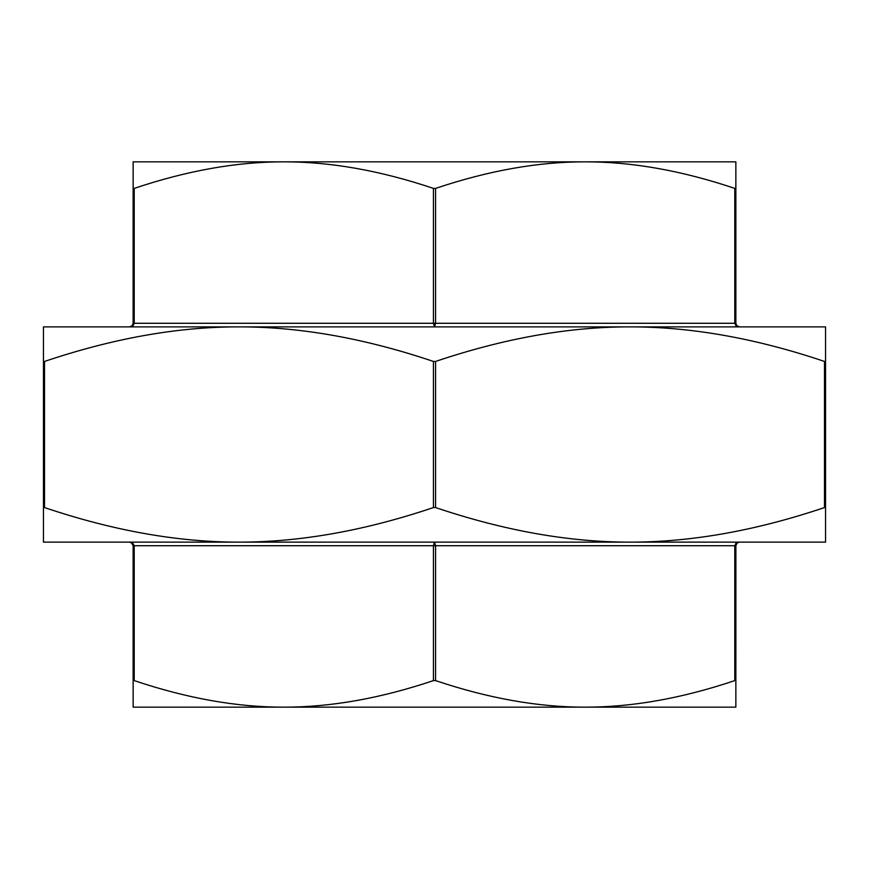 <?xml version="1.0" encoding="UTF-8"?>
<svg xmlns="http://www.w3.org/2000/svg" width="869" height="869" viewBox="0 0 869 869"><rect width="100%" height="100%" fill="white"/><g stroke="black" fill="none" stroke-linecap="round" stroke-linejoin="round"><path stroke-width="1.3" d="M825.55 507.561L825.55 542.126L43.45 542.126L43.45 507.561L44.525 507.561C113.133 530.687 177.949 542.213 238.975 542.126C300.001 542.213 364.817 530.687 433.425 507.561L435.575 507.561C504.183 530.687 568.999 542.213 630.025 542.126C691.051 542.213 755.867 530.687 824.475 507.561L825.55 507.561L825.55 361.439L824.475 361.439C755.867 338.313 691.051 326.787 630.025 326.874C568.999 326.787 504.183 338.313 435.575 361.439L433.425 361.439C364.817 338.313 300.001 326.787 238.975 326.874C177.949 326.787 113.133 338.313 44.525 361.439L43.45 361.439L43.45 507.561M43.45 361.439L43.45 326.874L825.55 326.874L825.55 361.439M133.142 188.399L133.142 161.84L283.815 161.84C236.965 161.764 187.096 170.617 134.217 188.399L133.142 188.399L133.142 323.279L132.186 325.712L129.557 326.874L130.708 326.679M132.186 325.712L129.557 326.874L132.827 325.842M133.196 325.517L134.217 323.279L133.142 323.29M433.425 188.399C380.546 170.617 330.676 161.764 283.815 161.84L585.185 161.84C538.324 161.764 488.454 170.617 435.575 188.399L433.425 188.399L433.425 323.279L434.5 326.874L435.575 323.279L435.575 188.399M734.783 188.399C681.904 170.617 632.035 161.764 585.185 161.84L735.858 161.84L735.858 188.399L734.783 188.399L734.783 323.279L735.804 325.517L739.443 326.874L736.803 325.701L735.858 323.279L735.858 188.399M739.443 326.874L737.738 326.44M434.5 542.126L433.425 545.721L435.575 545.721L434.5 542.126M433.425 680.601L435.575 680.601C488.454 698.383 538.324 707.236 585.185 707.16L283.815 707.16C330.676 707.236 380.546 698.383 433.425 680.601L433.425 545.721L134.217 545.721L132.848 543.179L129.557 542.126L131.349 542.604L133.142 545.721L133.142 680.601L134.217 680.601C187.096 698.383 236.965 707.236 283.815 707.16L156.007 707.16M283.815 707.16L133.142 707.16L133.142 680.601M739.443 542.126L735.804 543.483L734.783 545.721L735.858 545.721L737.053 543.038L739.443 542.126L737.053 543.038M735.858 680.601L735.858 707.16L585.185 707.16C632.035 707.236 681.904 698.383 734.783 680.601L735.858 680.601L735.891 545.254M156.007 161.84L283.815 161.84M585.185 161.84L712.993 161.84M712.993 707.16L585.185 707.16M814.785 326.874L630.025 326.874M238.975 326.874L54.215 326.874M57.799 542.126L238.975 542.126M630.025 542.126L811.201 542.126M44.525 507.561L44.525 361.439M433.425 361.439L433.425 507.561M435.575 507.561L435.575 361.439M824.475 361.439L824.475 507.561M735.858 323.279L134.217 323.279L134.217 188.399M435.575 680.601L435.575 545.721L734.783 545.721L734.783 680.601M134.217 680.601L134.217 545.721L133.142 545.721M131.36 542.625L129.557 542.126L132.186 543.288"/></g></svg>
